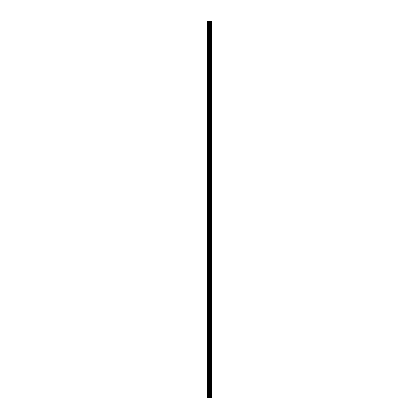 <?xml version="1.0" encoding="UTF-8"?>
<svg xmlns="http://www.w3.org/2000/svg" width="419" height="419" viewBox="0 0 419 419"><rect width="100%" height="100%" fill="white"/><g stroke="black" fill="none" stroke-linecap="round" stroke-linejoin="round"><path stroke-width="0.63" d="M209.165 398.05L211.354 398.05L211.354 20.95L207.646 20.95L207.646 398.05L209.165 398.05L209.165 20.95M210.542 20.95L210.542 398.05L210.542 20.95M210.909 20.95L210.909 398.05L210.909 20.95M211.328 398.05L211.328 20.95M211.286 398.05L211.286 20.95M210.165 398.05L210.165 20.95M210.097 398.05L210.097 20.95M207.84 398.05L207.84 20.95M210.93 398.05L210.93 20.95M210.851 398.05L210.851 20.95M210.595 398.05L210.595 20.95M210.516 398.05L210.516 20.95M209.945 398.05L209.945 20.95M209.835 398.05L209.835 20.95M209.275 398.05L209.275 20.95M208.604 398.05L208.604 20.95M208.494 398.05L208.494 20.95"/></g></svg>
